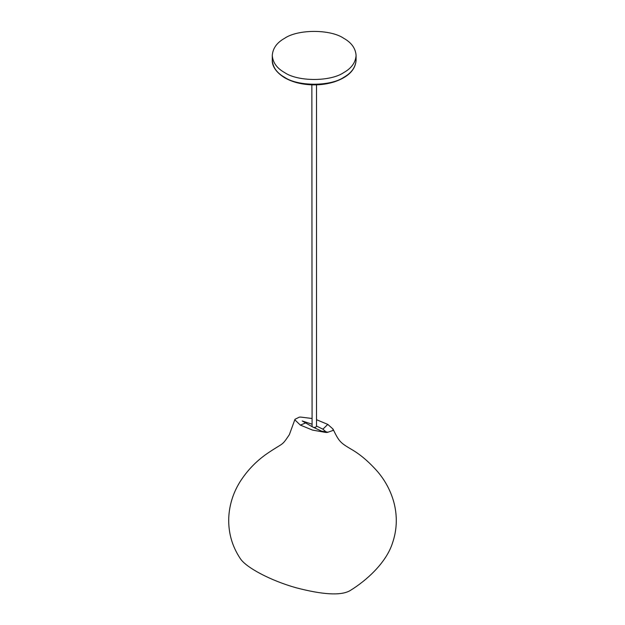 <?xml version="1.0" encoding="UTF-8"?>
<svg xmlns="http://www.w3.org/2000/svg" width="625" height="625" viewBox="0 0 625 625"><rect width="100%" height="100%" fill="white"/><g stroke="black" fill="none" stroke-linecap="round" stroke-linejoin="round"><path stroke-width="0.94" d="M284.555 72.547C297.891 81.773 330.477 81.773 343.812 72.547C351.477 68.242 355.57 62.539 356.086 55.445C355.57 48.344 351.477 42.641 343.812 38.336C330.477 29.109 297.891 29.109 284.555 38.336C276.891 42.641 272.805 48.344 272.281 55.445C272.805 62.539 276.891 68.242 284.555 72.547M313.336 427.336C315.188 427.555 316.242 427.133 316.516 426.086L316.516 84.844M311.859 84.844L312.094 426.68M326.211 432.016L322.883 429.172L316.516 426.047M311.859 424.148L302.203 420.945L312.492 426.891L321.617 431.148M332.984 429.016C339.039 441.523 340.172 442.672 351.125 449.172C360.047 454.227 368.93 461.781 377.773 471.836C385.461 480.945 390.859 491.219 393.969 502.641C397.555 516.594 396.992 530.266 392.281 543.672C385.914 562.93 366.555 580.586 349.852 590.75C340.828 595.789 322.844 594.781 295.906 587.711C270.719 580.625 245.82 567.492 240.156 558.375C231.992 546.008 228.188 532.391 228.758 517.523C229.414 504.922 233.07 493.188 239.703 482.312C246.844 470.93 255.906 461.406 266.906 453.734C284.461 441.781 281.266 446.68 289.359 434.641L294.977 419.305L294.969 419.961L300.352 425.102L312.492 430.078L325.711 432.43L327.258 432.438L333.031 430.469L332.984 429.016L327.789 424.406L316.516 419.703M311.859 418.461L300.656 417.078L299.273 417.164L294.977 419.305M272.281 55.445L272.281 60.195C272.805 67.289 276.891 72.992 284.555 77.297C297.891 86.531 330.477 86.531 343.812 77.297C351.477 72.992 355.57 67.289 356.086 60.195L356.086 55.445M305.484 423L300.352 425.102M327.789 424.406L322.883 429.172M272.281 60.195C272.031 63.867 273.828 71.109 284.797 77.836C292.781 82.312 302.289 84.656 313.32 84.875C320.922 84.945 328.039 83.898 334.68 81.75C348.297 77.008 355.43 69.82 356.086 60.195M325.891 432.25L327.164 432.031L321.664 431.164"/></g></svg>
